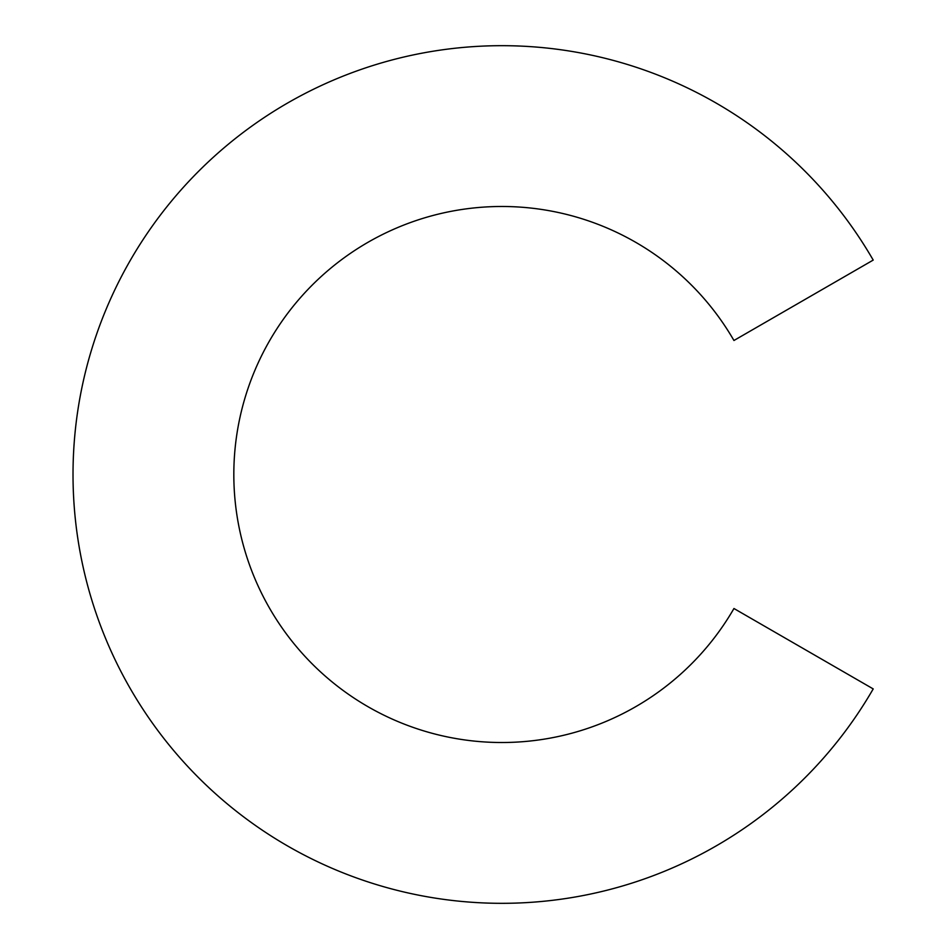 <?xml version="1.0" encoding="UTF-8"?>
<svg xmlns="http://www.w3.org/2000/svg" width="949" height="949" viewBox="0 0 949 949"><rect width="100%" height="100%" fill="white"/><g stroke="black" fill="none" stroke-linecap="round" stroke-linejoin="round"><path stroke-width="1.42" d="M733.945 340.489L873.21 260.085A428.829 428.829 0 0 0 226.194 146.004A428.829 428.829 0 0 0 226.194 802.996A428.829 428.829 0 0 0 873.21 688.915L733.945 608.511A268.021 268.021 0 0 1 329.564 679.816A268.021 268.021 0 0 1 329.564 269.184A268.021 268.021 0 0 1 733.945 340.489"/></g></svg>
